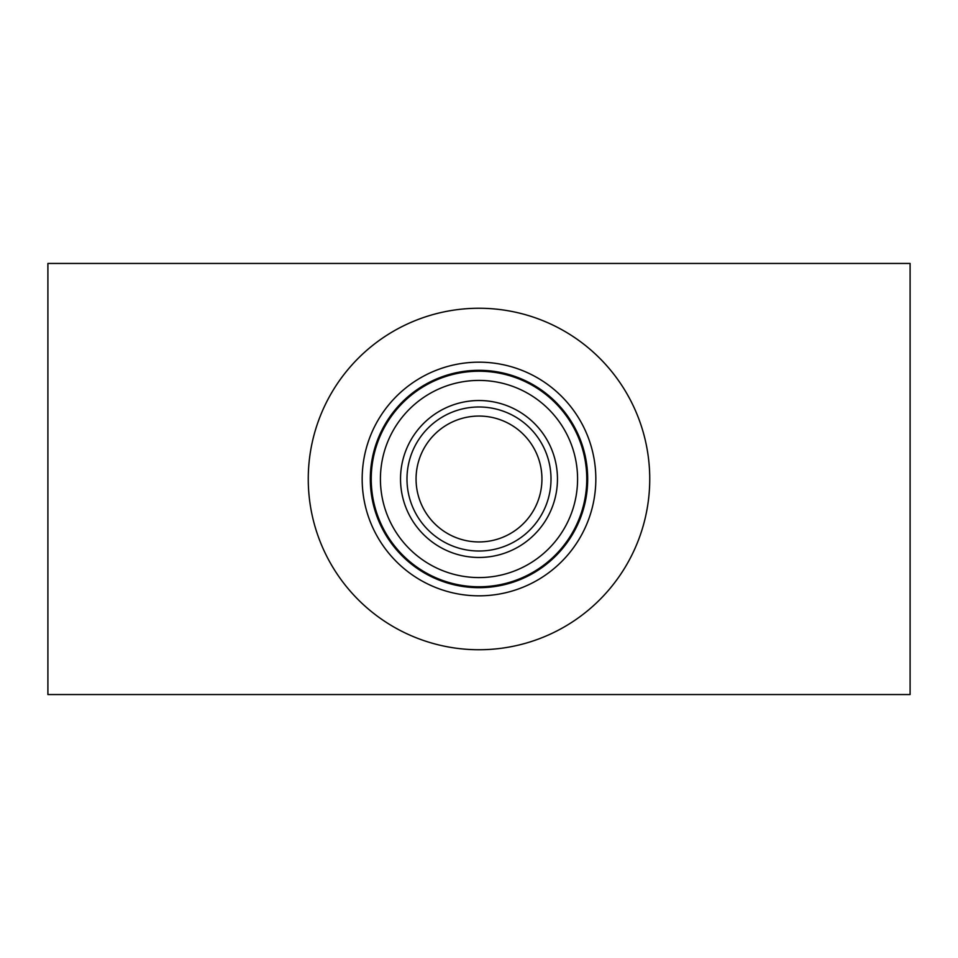 <?xml version="1.0" encoding="UTF-8"?>
<svg xmlns="http://www.w3.org/2000/svg" width="958" height="958" viewBox="0 0 958 958"><rect width="100%" height="100%" fill="white"/><g stroke="black" fill="none" stroke-linecap="round" stroke-linejoin="round"><path stroke-width="1.44" d="M910.1 263.45L910.1 694.55L47.9 694.55L47.9 263.45L910.1 263.45M308.26 479A170.74 170.74 0 0 1 564.37 331.133A170.74 170.74 0 0 1 564.37 626.867A170.74 170.74 0 0 1 308.26 479M362.172 479A116.828 116.828 0 0 1 537.414 377.823A116.828 116.828 0 0 1 537.414 580.177A116.828 116.828 0 0 1 362.172 479M370.315 479A108.685 108.685 0 0 1 533.343 384.876A108.685 108.685 0 0 1 533.343 573.124A108.685 108.685 0 0 1 370.315 479M371.225 479A107.775 107.775 0 0 1 532.888 385.667A107.775 107.775 0 0 1 532.888 572.333A107.775 107.775 0 0 1 371.225 479M380.422 479A98.578 98.578 0 0 1 528.289 393.63A98.578 98.578 0 0 1 528.289 564.37A98.578 98.578 0 0 1 380.422 479M400.528 479A78.472 78.472 0 0 1 518.23 411.042A78.472 78.472 0 0 1 518.23 546.958A78.472 78.472 0 0 1 400.528 479M406.982 479A72.018 72.018 0 0 1 515.009 416.634A72.018 72.018 0 0 1 515.009 541.366A72.018 72.018 0 0 1 406.982 479M416.059 479A62.941 62.941 0 0 1 510.47 424.49A62.941 62.941 0 0 1 510.47 533.51A62.941 62.941 0 0 1 416.059 479"/></g></svg>
